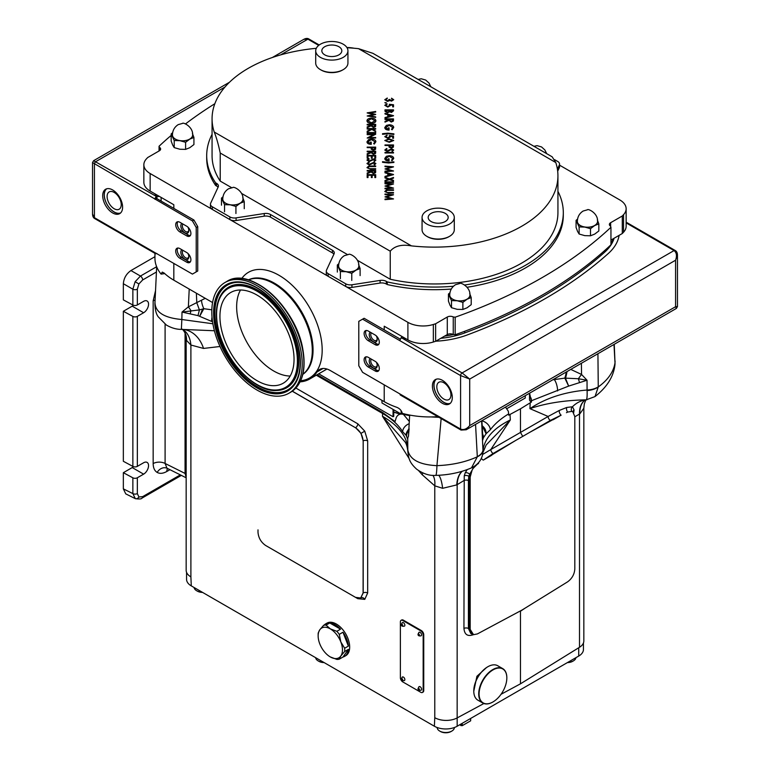 <?xml version="1.0" encoding="UTF-8"?>
<svg xmlns="http://www.w3.org/2000/svg" width="770" height="770" viewBox="0 0 770 770"><rect width="100%" height="100%" fill="white"/><g stroke="black" fill="none" stroke-linecap="round" stroke-linejoin="round"><path stroke-width="1.16" d="M393.74 411.998A100.456 58 0 0 0 400.824 414.087M400.342 414.144A99.378 57.375 180 0 1 393.74 412.162M441.143 418.582L436.936 465.648C452.134 465.07 465.59 462.115 477.313 456.793L477.304 456.658A16.112 9.134 -2.7 0 0 482.973 450.132L482.501 440.594L483.483 437.658L486.072 433.77L490.326 429.766C494.821 423.818 500.943 418.524 508.681 413.875L508.681 415.184L510.019 414.443L510.327 419.968L490.808 449.555L520.462 432.432L520.462 408.822L510.019 414.443M529.596 393.172L531.473 402.027L520.462 408.822M531.079 401.796A5.371 3.099 180 0 1 529.51 399.601L529.51 393.229M409.64 415.636L402.209 414.154C399.572 413.846 397.618 414.924 396.338 417.378L395.029 421.536L382.661 412.537L317.144 374.711M522.743 436.378L550.396 420.41A3.224 1.992 60 0 1 548.125 416.464L520.462 432.432L522.743 436.378L493.089 453.501A3.224 1.733 60 0 1 490.808 449.555L482.549 454.521M515.64 440.478L483.3 460.104A3.224 2.002 51.9 0 1 481.289 458.246M493.089 453.501L483.3 460.104L491.799 455.205M472.616 634.384L471.683 633.999L469.402 629.051L469.402 476.688L469.681 474.233L473.146 468.381L477.381 464.166A3.224 1.983 46.5 0 1 477.208 464.05M477.381 464.166L478.565 463.434M472.145 470.047L470.191 477.025A3.224 1.858 0 0 1 469.402 476.688L468.776 476.332L469.681 474.233A3.224 1.771 26.6 0 0 465.215 472.828L467.178 469.604M470.191 477.025L470.191 629.388L473.521 634.692L477.4 633.922L522.175 609.956L567.606 581.841C572.014 578.607 574.42 574.324 574.815 568.982L574.815 416.618L572.87 411.902L573.612 412.585M473.521 634.692L471.24 633.7M520.491 610.86L510.914 615.99M522.83 609.58L522.175 609.956M529.365 432.548L561.128 415.174A3.224 1.684 67.4 0 1 559.299 410.449L548.125 416.464L529.924 408.649C545.564 398.138 564.612 391.93 587.077 390.024L587.029 380.245L581.562 374.47L570.763 369.408M550.396 420.41L561.128 415.174L553.207 419.746M572.87 411.902L571.86 411.392L567.625 412.065A3.224 1.675 72.4 0 1 566.73 407.474L559.299 410.449M567.625 412.065L566.451 412.691M572.976 411.729A3.224 2.714 -178.2 0 1 574.093 409.967L572.457 406.753L566.73 407.474M482.973 450.132C484.859 437.976 493.974 427.918 510.327 419.968L486.168 444.983L482.867 452.693L482.973 450.132M508.681 413.875L508.287 411.17L505.457 407.109M490.326 429.766A8.595 6.227 -143.2 0 0 482.299 420.978L482.992 420.083M531.473 402.027L531.473 400.718L568.664 386.088L587.029 380.245L578.376 378.744L564.824 378.108L552.725 379.822M531.079 398.013L531.473 400.718M557.557 390.958A8.595 3.061 -103.1 0 0 554.207 379.466L553.794 379.206M186.561 572.341L186.561 579.309A16.112 9.307 0 0 0 191.278 585.883L190.893 576.884A16.112 9.307 180 0 1 186.167 570.31L186.167 337.606L186.561 340.465L190.893 345.027L203.53 348.435L220.008 346.5M191.278 585.883L434.376 726.235A16.112 9.307 0 0 0 457.168 726.235L578.722 656.059A16.112 9.307 0 0 0 583.439 649.485L583.439 642.969M323.689 662.325A8.595 4.966 180 0 1 318.145 660.881L318.145 660.881A8.595 4.966 180 0 1 315.652 657.686M324.151 662.595A7.517 4.341 180 0 1 318.905 661.324L318.145 660.881L318.905 661.324M575.902 657.686A8.595 4.966 180 0 1 573.4 660.881A8.595 4.966 180 0 1 567.865 662.325M572.996 661.103A7.517 4.341 180 0 1 572.639 661.324A7.517 4.341 180 0 1 567.403 662.595M202.135 592.149A8.595 4.966 180 0 1 196.6 590.706L196.6 590.706A8.595 4.966 180 0 1 194.098 587.51M202.597 592.419A7.517 4.341 180 0 1 197.361 591.148L196.6 590.706L197.361 591.148M454.367 727.525L454.367 727.554A8.595 4.966 180 0 1 451.855 731.057A8.595 4.966 180 0 1 439.699 731.057L439.699 731.057A8.595 4.966 180 0 1 437.177 727.554L437.177 727.525M451.451 731.279A7.517 4.341 180 0 1 451.095 731.5A7.517 4.341 180 0 1 440.459 731.5L439.699 731.057L440.459 731.5M574.815 416.791L579.858 413.846L583.833 408.235L583.833 640.938A16.112 9.307 180 0 1 579.502 647.281L520.462 683.827L501.039 694.29M483.878 703.53L457.159 717.919A16.112 9.307 180 0 1 434.771 717.688L434.376 726.235M409.207 423.683A8.595 6.516 148.3 0 0 402.652 431.691C398.292 424.722 391.622 418.659 382.613 413.49L316.297 375.202M403.432 414.395L409.322 421.479M212.019 317.125A8.595 2.474 101.2 0 0 211.625 321.408L212.53 321.591M481.837 420.747L482.203 425.82A10.742 8.172 -31 0 1 481.876 425.704M401.391 620.216A3.407 1.973 60 0 1 401.661 620.004A3.407 1.973 60 0 1 403.365 620.168L402.787 620.505A3.407 1.973 -120 0 0 401.083 620.341A3.407 1.973 -120 0 0 400.371 621.9L400.371 677.735A3.407 1.973 -120 0 0 402.787 681.912L420.757 692.278A3.407 1.973 -120 0 0 422.461 692.451A3.407 1.973 -120 0 0 423.163 690.892L423.163 635.058A3.407 1.973 -120 0 0 420.757 630.88L402.787 620.505M420.757 630.88L421.334 630.543L403.365 620.168M421.334 630.543A3.407 1.973 60 0 1 423.741 634.721L423.163 635.058M423.163 690.892L423.741 690.555L423.741 634.721M423.741 690.555A3.407 1.973 60 0 1 423.038 692.115A3.407 1.973 60 0 1 422.72 692.24M344.662 651.507L348.367 649.37A18.798 10.857 60 0 1 344.546 656.387L345.778 655.674A18.798 10.857 -120 0 0 348.666 640.611A18.798 10.857 -120 0 0 336.384 624.047A18.798 10.857 -120 0 0 326.981 623.113L325.748 623.825A18.798 10.857 60 0 1 327.308 623.18L323.612 625.317L319.771 629.812A17.19 9.923 -120 0 0 318.145 635.885A17.19 9.923 -120 0 0 319.771 643.845A17.19 9.923 -120 0 0 330.301 656.935A17.19 9.923 -120 0 0 340.831 656.001L344.662 651.507A18.798 10.857 -120 0 0 344.662 648.244L340.831 641.959A17.19 9.923 -120 0 0 330.301 628.869A17.19 9.923 -120 0 0 319.771 629.812L318.222 632.979A18.798 10.857 -120 0 0 318.145 634.567L318.145 635.885M422.913 472.982A32.234 9.163 -42.1 0 1 422.133 474.647L418.63 470.653M409.101 458.516L382.459 416.243C399.091 425.849 407.542 437.091 407.811 449.969C409.717 459.575 419.429 464.801 436.936 465.648A21.483 1.819 88.4 0 1 435.685 475.388C429.448 475.879 423.096 473.8 416.637 469.171C409.091 462.279 408.466 457.986 407.792 450.7L407.792 450.7A21.483 17.845 -179.7 0 1 407.811 449.969L407.725 439.227L406.185 435.425L402.652 431.691M326.056 625.096L329.762 622.959A18.798 10.857 60 0 1 335.142 624.759A18.798 10.857 60 0 1 340.533 629.177L336.827 631.313L330.301 628.869L326.056 625.096A18.798 10.857 -120 0 0 323.612 625.317M344.546 656.387A18.798 10.857 60 0 1 342.977 657.031L339.272 659.168L340.831 656.001A17.19 9.923 -120 0 0 340.831 641.959L339.272 634.365A18.798 10.857 -120 0 0 336.827 631.313M339.272 634.365L342.977 632.228A18.798 10.857 60 0 1 348.367 646.107L344.662 648.244M330.301 656.935L336.827 659.389A18.798 10.857 -120 0 0 339.272 659.168M360.745 597.963L363.18 592.938L363.18 440.854L363.103 592.977L360.687 597.992L355.509 597.356L265.592 545.449C261.011 542.244 258.479 537.864 257.998 532.291L257.998 529.856M367.665 440.902A3.224 1.858 180 0 0 363.18 440.854L360.995 433.346L355.596 427.706A3.224 1.858 120 0 0 357.79 423.808L364.768 431.171L367.665 440.902L367.665 592.977L364.768 599.368L357.79 598.675L267.7 546.662M363.103 592.977L363.18 592.938A3.224 1.858 180 0 1 367.665 592.977M486.544 667.542L476.928 676.272L473.781 691.229M520.462 683.827L520.462 611.216L522.474 609.898M473.8 634.528C467.823 636.838 464.541 634.817 463.944 628.435L464.243 475.879A3.224 2.166 10 0 1 468.776 476.332L468.42 480.615A3.224 1.858 0 0 0 463.944 480.567L456.764 484.908L442.644 488.305L434.771 485.832L422.133 474.647M477.304 456.658L475.552 424.376M483.483 437.658A8.595 7.902 -155 0 0 482.617 434.03L482.501 440.594L481.645 420.863M438.987 417.33L431.142 416.936M409.669 415.078L408.456 436.176A10.742 4.341 -166.6 0 0 408.543 436.099M382.661 412.537A8.595 4.966 120 0 0 382.613 413.49L382.459 416.243L404.616 441.441C406.069 442.904 407.128 445.984 407.792 450.7M482.983 450.691A16.112 8.768 -0.4 0 1 477.313 456.793L471.49 467.871C475.013 466.129 481.953 461.836 482.867 452.693M432.971 475.34A32.234 16.642 -55.2 0 1 434.771 485.832L434.771 717.688M438.727 475.263A32.234 7.652 -87.6 0 1 442.644 488.305M462.067 471.307A32.234 18.326 -113.9 0 0 456.764 484.908M462.279 471.24A32.234 18.634 -116.4 0 0 457.159 484.763L457.159 717.919M464.243 475.879L465.215 472.828M468.42 480.615L468.42 628.484L470.74 633.46M363.103 440.902C362.622 435.339 360.091 430.95 355.509 427.754L292.311 391.17M292.244 391.218L355.509 427.754M408.947 428.505L406.185 435.425C405.742 433.876 406.724 431.643 409.12 428.717L408.456 436.176A8.595 7.806 165.7 0 0 407.725 439.227M406.55 436.041A8.595 7.662 155.2 0 1 408.668 430.7A10.742 6.516 -163.5 0 0 408.832 430.603M482.261 433.77A10.742 3.966 -14.9 0 0 482.617 434.03L482.203 425.82C484.908 427.851 486.197 430.507 486.072 433.77L482.434 426.253A10.742 7.998 -23 0 1 481.895 426.041M613.988 344.45L614.999 362.853C613.584 371.852 608.011 379.899 598.261 386.964L597.924 353.719M598.261 386.829A16.112 8.778 179.2 0 1 587.077 390.024L587.096 390.583C587.289 396.194 587 399.274 586.22 399.832C564.583 400.275 545.815 403.211 529.924 408.649L530.203 402.797M614.248 344.306L614.999 362.853A21.483 17.142 8.1 0 1 614.874 365.423L614.874 365.423C613.344 377.04 606.721 387.425 595.008 396.569M587.096 390.583A16.112 9.211 177.2 0 0 598.261 386.964L595.008 396.579L586.22 399.832A32.234 25.641 -90.1 0 0 572.457 406.753A3.224 2.772 101.2 0 0 571.86 411.392M584.902 400.227A32.234 18.75 -126.2 0 0 579.858 413.846M584.863 400.236A32.234 18.538 -123.6 0 0 579.502 414.125L579.502 647.281M573.66 412.71L574.093 409.967M567.018 371.573A10.742 1.838 102.3 0 1 565.507 378.282L568.664 386.088L564.824 378.108A10.742 2.839 102.3 0 0 566.258 372.006M579.444 382.257L578.376 378.744A10.742 1.136 124.5 0 1 581.562 374.47L581.389 363.267M205.244 298.327L188.371 306.845L182.018 312.071L181.845 319.512C164.434 317.962 155.492 312.418 155.001 302.87M212.886 323.775L181.845 319.512L181.364 329.387C176.417 329.416 171.421 327.972 166.378 325.056L158.264 316.855C156.175 314.102 155.059 309.733 154.914 303.736L156.676 266.815M211.827 309.81L203.838 308.703L199.42 309.906L182.018 312.071L197.986 315.623L211.625 321.408M214.406 330.753L181.556 329.387M182.452 329.406A32.234 24.669 -87.3 0 1 203.53 348.435M182.577 329.425A32.234 20.386 -65.3 0 1 190.893 345.027L190.893 576.884M186.167 337.606L185.647 334.228A32.234 23.61 -18.6 0 1 186.561 340.465M190.219 313.65L190.941 310.589A10.742 1.194 58.1 0 0 188.371 306.845L189.218 289.068M197.986 315.623L199.42 309.906L196.802 302.783L196.36 293.197M202.472 309.415L199.719 316.22L203.838 308.703A10.742 4.37 68.9 0 1 201.519 300.358M186.167 477.323L185.06 473.425L185.06 332.813M186.167 473.82A3.224 1.858 180 0 1 185.06 473.425L165.098 463.463L166.994 468.218M165.098 324.208L165.098 463.463A8.595 4.966 0 0 0 153.163 463.579L153.163 300.878L155.53 290.637M137.339 477.766L137.339 493.57A3.224 1.858 180 0 1 132.863 493.609L132.863 477.814A3.224 1.858 0 0 0 137.339 477.766L143.615 474.147A6.988 4.033 120 0 0 148.177 467.996A6.988 4.033 120 0 0 147.099 462.404A6.988 4.033 120 0 0 143.615 462.751L137.339 466.37A3.224 1.858 180 0 1 132.863 466.408L132.863 316.412A3.224 1.858 0 0 0 137.339 316.364L143.615 312.745A6.988 4.033 120 0 0 148.177 306.585A6.988 4.033 120 0 0 147.099 300.993A6.988 4.033 120 0 0 143.615 301.339L137.339 304.958A3.224 1.858 180 0 1 132.863 305.007L132.863 289.202L135.116 281.743L140.458 276.055L156.637 266.718M181.345 475.388L141.988 498.113C141.574 499.027 139.351 499.21 135.308 498.652L132.863 493.609L123.344 488.863L123.344 472.693L132.219 467.573A6.988 4.033 120 0 0 133.46 466.668M141.988 498.113A3.224 1.858 -120 0 0 142.652 496.64L180.334 474.878M137.339 289.164A3.224 1.858 180 0 1 132.863 289.202L123.344 283.716C123.826 278.143 126.357 273.764 130.939 270.559L140.458 276.055A3.224 1.858 -120 0 1 142.652 279.953L138.898 283.928L137.339 289.164L137.339 304.958M132.863 316.412L123.344 311.282L123.344 461.288L132.863 466.408M132.863 477.814L123.344 472.693M154.943 256.699L130.939 270.559M123.344 283.716L123.344 299.877L132.863 305.007M135.308 498.652L125.76 493.878L123.344 488.863M155.088 300.04A8.595 4.966 0 0 0 153.163 300.878M167.591 468.516A8.595 4.966 -120 0 0 166.83 471.471C163.076 473.569 159.862 473.887 157.167 472.424A8.595 7.017 120 0 1 167.234 468.333M123.344 311.282L132.219 306.162A6.988 4.033 120 0 0 133.46 305.257M473.781 690.979A19.606 11.319 -60 0 1 473.781 690.873A19.606 11.319 -60 0 1 487.651 666.859L487.834 666.743A19.876 11.473 120 0 0 473.781 691.094A19.876 11.473 120 0 0 477.9 700.19L482.838 703.039A19.876 11.473 -60 0 1 479.787 687.11A19.876 11.473 -60 0 1 492.771 669.602A19.876 11.473 -60 0 1 502.714 668.61A19.876 11.473 -60 0 1 506.833 677.716A19.876 11.473 -60 0 1 506.833 677.821M492.771 702.057L492.964 701.942A19.606 11.319 120 0 0 506.833 677.937A19.606 11.319 120 0 0 492.964 669.929A19.606 11.319 120 0 0 479.104 693.943A19.606 11.319 120 0 0 492.964 701.942L492.771 702.057A19.876 11.473 -60 0 1 482.838 703.039M502.714 668.61L497.776 665.761A19.876 11.473 120 0 0 487.834 666.743L487.651 666.859M324.401 624.855A18.798 10.857 60 0 1 325.748 623.825M348.367 649.37L342.977 657.031M329.762 622.959L340.533 629.177M342.977 632.228L348.367 646.107M421.575 634.865A2.05 1.184 60 0 1 421.151 635.799C418.89 636.212 417.86 635.635 418.052 634.066L419.101 632.257A2.05 1.184 60 0 1 420.68 632.805A2.05 1.184 60 0 1 421.575 634.865M418.678 633.19A2.05 1.184 60 0 1 419.101 632.257M421.575 689.246A2.05 1.184 60 0 1 421.151 690.19C418.89 690.603 417.86 690.026 418.052 688.457L419.101 686.638A2.05 1.184 60 0 1 420.68 687.187A2.05 1.184 60 0 1 421.575 689.246M418.678 687.581A2.05 1.184 60 0 1 419.101 686.638M404.856 625.211A2.05 1.184 60 0 1 404.433 626.145C402.181 626.568 401.141 625.991 401.334 624.422L402.392 622.603A2.05 1.184 60 0 1 403.971 623.151A2.05 1.184 60 0 1 404.856 625.211M401.969 623.536A2.05 1.184 60 0 1 402.392 622.603M404.856 679.602A2.05 1.184 60 0 1 404.433 680.536C402.181 680.959 401.141 680.382 401.334 678.803L402.392 676.994A2.05 1.184 60 0 1 403.971 677.542A2.05 1.184 60 0 1 404.856 679.602M401.969 677.927A2.05 1.184 60 0 1 402.392 676.994M419.4 635.163A0.886 0.51 60 0 1 418.149 634.442A0.886 0.51 60 0 1 419.4 635.163M419.4 689.554A0.886 0.51 60 0 1 418.149 688.832A0.886 0.51 60 0 1 419.4 689.554M402.691 625.519A0.886 0.51 60 0 1 401.44 624.797A0.886 0.51 60 0 1 402.691 625.519M402.691 679.9A0.886 0.51 60 0 1 401.44 679.178A0.886 0.51 60 0 1 402.691 679.9M462.212 723.328L462.212 725.687L459.565 724.859M462.212 725.687L470.653 720.816L470.653 718.458M460.999 725.687L460.999 724.021M381.93 400.333L382.007 403.008L401.141 414.058L402.335 413.375A64.459 37.22 0 0 0 437.812 416.657M401.141 410.68L401.141 414.058M154.943 253.349L154.943 258.258A64.459 37.22 0 0 0 161.094 274.11L162.258 272.099L164.183 273.071A64.459 37.22 180 0 0 173.827 280.184L173.827 263.359M164.742 273.591L161.094 274.11M323.025 368.483L316.999 371.958A21.483 12.407 60 0 1 319.579 369.475A21.483 12.407 60 0 1 330.32 370.543L384.22 401.661A64.459 37.22 180 0 0 396.55 407.224C399.592 408.389 401.517 410.449 402.335 413.394M444.579 336.124A64.459 37.22 0 0 0 453.453 334.517L453.251 334.498A4.293 2.483 0 0 0 447.293 334.565L435.628 341.293A472.713 272.917 180 0 1 433.337 342.015A21.483 12.407 180 0 1 407.898 339.888L384.22 326.22L384.22 329.887M610.947 243.243A64.459 37.22 0 0 0 613.334 238.7L622.295 233.522A472.713 272.917 180 0 0 623.546 232.203L623.546 214.657A21.483 12.407 0 0 0 626.145 208.747A21.483 12.407 0 0 0 619.85 199.969L559.549 165.165M610.947 240.076L613.334 238.7M212.568 302.552L173.827 280.184M316.999 371.958A61.234 35.353 60 0 1 309.646 379.042A61.234 35.353 60 0 1 300.136 381.853M370.255 332.188A5.64 3.253 -120 0 0 369.581 336.75A5.64 3.253 -120 0 0 373.229 341.582A5.64 3.253 -120 0 0 377.213 339.272A5.64 3.253 -120 0 0 376.357 335.922M370.255 358.502A5.64 3.253 -120 0 0 369.581 363.065A5.64 3.253 -120 0 0 373.229 367.896A5.64 3.253 -120 0 0 377.213 365.596A5.64 3.253 -120 0 0 376.357 362.237M181.855 223.416A5.64 3.253 -120 0 0 181.181 227.978A5.64 3.253 -120 0 0 184.819 232.81A5.64 3.253 -120 0 0 188.814 230.499A5.64 3.253 -120 0 0 187.947 227.15M181.855 249.73A5.64 3.253 -120 0 0 181.181 254.292A5.64 3.253 -120 0 0 184.819 259.124A5.64 3.253 -120 0 0 188.814 256.824A5.64 3.253 -120 0 0 187.947 253.465M171.161 135.433A472.713 272.917 0 0 0 159.053 146.242L159.486 147.349A4.293 2.483 180 0 1 160.632 149.034A4.293 2.483 180 0 1 159.371 150.785L147.705 157.523A472.713 272.917 0 0 0 146.454 158.851A21.483 12.407 0 0 0 143.855 164.761A21.483 12.407 0 0 0 150.15 173.529L407.898 322.341A21.483 12.407 0 0 0 433.337 324.478A472.713 272.917 0 0 0 435.628 323.756L447.293 317.019A4.293 2.483 180 0 1 453.251 316.951L455.166 317.202A472.713 272.917 0 0 0 610.947 227.266L610.514 226.159A4.293 2.483 180 0 1 609.368 224.474A4.293 2.483 180 0 1 610.629 222.713L610.629 226.447M173.827 208.42L173.827 204.743L150.15 191.076A21.483 12.407 180 0 1 143.855 182.307L143.855 164.761M371.371 332.833A4.562 2.637 -120 0 0 371.111 336.567A4.562 2.637 -120 0 0 373.989 340.263A4.562 2.637 -120 0 0 376.27 340.484A4.562 2.637 -120 0 0 377.194 338.8M371.371 359.147A4.562 2.637 -120 0 0 371.111 362.882A4.562 2.637 -120 0 0 373.989 366.578A4.562 2.637 -120 0 0 376.27 366.809A4.562 2.637 -120 0 0 377.194 365.115M182.971 224.06A4.562 2.637 -120 0 0 182.702 227.795A4.562 2.637 -120 0 0 185.58 231.491A4.562 2.637 -120 0 0 187.87 231.712A4.562 2.637 -120 0 0 188.794 230.028M182.971 250.375A4.562 2.637 -120 0 0 182.702 254.11A4.562 2.637 -120 0 0 185.58 257.806A4.562 2.637 -120 0 0 187.87 258.037A4.562 2.637 -120 0 0 188.794 256.343M248.431 279.933A54.574 31.512 60 0 1 273.706 283.639A54.574 31.512 60 0 1 308.808 329.964A54.574 31.512 60 0 1 302.87 374.23A54.574 31.512 60 0 0 311.272 339.705A54.574 31.512 60 0 0 248.431 279.933M626.145 208.747L626.145 226.284A21.483 12.407 180 0 1 623.546 232.203M610.947 227.266L610.947 244.802A472.713 272.917 180 0 1 542.253 295.083A472.713 272.917 180 0 1 455.166 334.748L453.453 334.517M214.859 103.7A472.713 272.917 0 0 0 185.455 123.951M623.546 214.657A472.713 272.917 0 0 1 622.295 215.985L610.629 222.713M354.056 48.231A21.483 12.407 0 0 0 346.914 47.528M159.053 150.968L159.053 146.242M435.628 341.293L435.628 323.756M622.295 215.985L622.295 233.522M455.166 317.202L455.166 334.748M453.251 334.498L453.251 316.951M159.486 147.349L159.486 150.718M318.684 373.825L393.056 416.753L393.056 409.39M393.056 416.753L393.74 416.358L393.74 409.784M525.275 395.664L525.275 398.003L507.045 408.533M358.579 264.476L360.11 268.509L355.942 270.174L351.775 273.321L346.086 271.695L340.388 271.56L337.337 264.986L337.337 272.079M337.337 264.986L338.839 263.696M340.388 271.56L340.388 278.653M351.775 273.321L351.775 280.415M360.11 268.509L360.11 275.602M358.791 265.034A10.203 5.891 0 0 1 355.942 270.174A10.203 5.891 180 0 1 346.086 271.695A10.203 5.891 180 0 1 338.867 267.527A10.203 5.891 180 0 1 338.656 265.034M338.617 266.006A10.106 5.833 0 0 0 344.854 271.396A10.106 5.833 0 0 0 355.865 270.126A10.106 5.833 0 0 0 358.83 266.006C359.369 257.767 349.272 253.07 348.704 254.427L344.392 255.659C340.667 258.046 338.752 261.502 338.617 266.006M242.733 197.592L244.254 201.624L240.086 203.29L235.928 206.437L230.23 204.81L224.542 204.676L221.49 198.102L221.49 205.186M221.49 198.102L222.982 196.812M224.542 204.676L224.542 211.76M235.928 206.437L235.928 213.521M244.254 201.624L244.254 208.709M242.935 198.14A10.203 5.891 0 0 1 240.086 203.29A10.203 5.891 180 0 1 230.23 204.81A10.203 5.891 180 0 1 223.011 200.643A10.203 5.891 180 0 1 222.809 198.14M222.771 199.122A10.106 5.833 0 0 0 229.008 204.512A10.106 5.833 0 0 0 240.019 203.242A10.106 5.833 0 0 0 242.974 199.122C243.522 190.883 233.416 186.186 232.848 187.543L228.546 188.775C224.821 191.162 222.896 194.608 222.771 199.122M185.599 142.286L179.901 140.669L174.213 140.525L171.161 133.961L171.161 141.045L172.682 145.078L174.213 147.619L179.901 149.245L185.599 149.38L189.757 147.715L193.924 144.567L193.924 137.474L189.757 139.139L185.599 142.286L185.599 149.38M171.161 133.961L172.653 132.671M174.213 140.525L174.213 147.619M192.404 133.451L193.924 137.474M192.606 133.999A10.203 5.891 0 0 1 189.757 139.139A10.203 5.891 180 0 1 179.901 140.669A10.203 5.891 180 0 1 172.682 136.502A10.203 5.891 180 0 1 172.48 133.999M172.441 134.971A10.106 5.833 0 0 0 178.678 140.361A10.106 5.833 0 0 0 189.69 139.101A10.106 5.833 0 0 0 192.644 134.971C193.193 126.742 183.087 122.035 182.519 123.402L178.216 124.624C174.492 127.021 172.567 130.467 172.441 134.971M590.503 228.69L584.815 227.073L579.127 226.929L576.076 220.364L576.076 227.448L577.596 231.481L579.127 234.022L584.815 235.649L590.503 235.784L594.671 234.119L598.839 230.971L598.839 223.887L594.671 225.543L590.503 228.69L590.503 235.784M576.076 220.364L577.567 219.075M579.127 226.929L579.127 234.022M597.318 219.854L598.839 223.887M597.52 220.403A10.203 5.891 0 0 1 594.671 225.543A10.203 5.891 180 0 1 584.815 227.073A10.203 5.891 180 0 1 577.596 222.905A10.203 5.891 180 0 1 577.394 220.403M577.356 221.375A10.106 5.833 0 0 0 583.593 226.765A10.106 5.833 0 0 0 594.604 225.504A10.106 5.833 0 0 0 597.559 221.375C598.107 213.146 588.001 208.439 587.433 209.806L583.121 211.038C579.406 213.425 577.481 216.87 577.356 221.375M462.876 302.379L457.188 300.752L451.499 300.618L448.448 294.044L448.448 301.137L449.969 305.161L451.499 307.702L457.188 309.328L462.876 309.463L467.043 307.808L471.211 304.66L471.211 297.567L467.043 299.232L462.876 302.379L462.876 309.463M448.448 294.044L449.94 292.754M451.499 300.618L451.499 307.702M469.69 293.534L471.211 297.567M469.892 294.092A10.203 5.891 0 0 1 467.043 299.232A10.203 5.891 180 0 1 457.188 300.752A10.203 5.891 180 0 1 449.969 296.585A10.203 5.891 180 0 1 449.767 294.092M449.728 295.064A10.106 5.833 0 0 0 455.965 300.454A10.106 5.833 0 0 0 466.976 299.183A10.106 5.833 0 0 0 469.931 295.064C470.48 286.825 460.373 282.128 459.806 283.485L455.494 284.717C451.778 287.104 449.853 290.56 449.728 295.064M378.734 370.649A5.91 3.407 60 0 1 376.646 370.091L369.802 366.145A5.91 3.407 60 0 1 365.625 358.907A5.91 3.407 60 0 1 366.193 356.808M364.104 359.783A5.91 3.407 60 0 1 365.336 357.078A5.91 3.407 60 0 1 368.291 357.367L375.125 361.313A5.91 3.407 60 0 1 378.984 366.52A5.91 3.407 60 0 1 378.08 371.256A5.91 3.407 60 0 1 375.125 370.967L368.291 367.021A5.91 3.407 60 0 1 364.104 359.783M378.734 344.334A5.91 3.407 60 0 1 376.646 343.776L369.802 339.82A5.91 3.407 60 0 1 365.625 332.592A5.91 3.407 60 0 1 366.193 330.494M364.104 333.468A5.91 3.407 60 0 1 365.336 330.763A5.91 3.407 60 0 1 368.291 331.052L375.125 334.998A5.91 3.407 60 0 1 378.984 340.205A5.91 3.407 60 0 1 378.08 344.941A5.91 3.407 60 0 1 375.125 344.652L368.291 340.706A5.91 3.407 60 0 1 364.104 333.468M442.355 380.303A14.072 8.123 -120 0 0 435.32 379.61A14.072 8.123 -120 0 0 433.164 390.891A14.072 8.123 -120 0 0 442.355 403.288A14.072 8.123 -120 0 0 449.391 403.99A14.072 8.123 -120 0 0 451.547 392.71A14.072 8.123 -120 0 0 442.355 380.303M436.118 379.244A14.072 8.123 -120 0 0 434.896 390.708A14.072 8.123 -120 0 0 443.876 402.412A14.072 8.123 -120 0 0 450.113 403.48M399.996 340.754L362.593 319.155L358.791 321.35L358.791 365.76L362.593 372.333L460.585 429.083C463.627 430.276 466.668 429.111 469.71 425.569L466.225 429.766L461.038 430.064A2.146 1.242 -60 0 1 460.585 429.083L460.585 375.567L399.996 340.754M400.371 339.214L364.104 318.28L362.593 319.155M467.015 335.037A68.761 39.694 180 0 1 435.791 341.206A68.761 39.694 0 0 0 467.015 335.037A471.644 272.301 0 0 0 608.416 253.397A471.644 272.301 180 0 1 467.015 335.037M401.786 336.355L401.141 337.741A68.761 39.694 0 0 0 406.291 338.964A68.761 39.694 180 0 1 401.661 337.876L462.106 372.94L469.71 379.081L460.585 375.567A2.146 1.242 120 0 1 462.106 372.94L674.058 250.568L626.145 222.905M619.09 235.379A68.761 39.694 180 0 1 608.416 253.397A68.761 39.694 0 0 0 619.09 235.379M466.225 429.766L676.397 308.423L675.579 306.71L677.465 306.556L677.465 255.101L675.579 260.221C677.119 255.823 676.618 252.599 674.058 250.568A2.146 1.242 -60 0 1 675.136 250.462L626.145 222.174M399.996 340.59A2.146 1.242 -60 0 1 401.517 337.953M461.038 430.064L400.448 395.087A2.146 1.242 -60 0 1 399.996 394.096M614.113 238.248A64.459 37.22 180 0 1 604.806 252.06A467.342 269.818 180 0 1 464.685 332.948A64.459 37.22 180 0 1 440.767 338.328M401.141 337.741L401.141 338.232M437.35 390.265A9.991 5.765 60 0 1 438.881 382.267A9.991 5.765 60 0 1 450.402 391.574A9.991 5.765 60 0 1 448.872 399.572A9.991 5.765 60 0 1 437.35 390.265M190.902 259.779A5.91 3.407 -120 0 0 186.725 252.541L179.882 248.594A5.91 3.407 -120 0 0 176.927 248.306A5.91 3.407 -120 0 0 176.022 253.041A5.91 3.407 -120 0 0 179.882 258.248L186.725 262.195A5.91 3.407 -120 0 0 189.68 262.483A5.91 3.407 -120 0 0 190.902 259.779M190.902 233.464A5.91 3.407 -120 0 0 186.725 226.226L179.882 222.28A5.91 3.407 -120 0 0 176.927 221.991A5.91 3.407 -120 0 0 176.022 226.717A5.91 3.407 -120 0 0 179.882 231.924L186.725 235.88A5.91 3.407 -120 0 0 189.68 236.169A5.91 3.407 -120 0 0 190.902 233.464M120.409 213.126A14.072 8.123 60 0 1 114.172 212.058A14.072 8.123 60 0 1 105.201 200.354A14.072 8.123 60 0 1 106.414 188.891M112.651 189.959A14.072 8.123 60 0 1 121.843 202.356A14.072 8.123 60 0 1 119.687 213.637A14.072 8.123 60 0 1 112.651 212.934A14.072 8.123 60 0 1 103.459 200.537A14.072 8.123 60 0 1 105.615 189.256A14.072 8.123 60 0 1 112.651 189.959M192.423 220.903L193.944 220.028L197.736 226.611L196.215 227.487L192.423 220.903L92.535 162.557L92.535 214.012L94.421 217.679L155.011 252.656A2.146 1.242 120 0 0 155.453 253.638A2.146 1.242 120 0 0 156.531 253.532L156.676 253.455A68.761 39.694 0 0 0 156.907 253.754L157.128 253.715M193.944 220.028L156.531 198.429L155.011 199.305M197.736 226.611L197.736 271.021L196.215 271.897L196.215 227.487M155.011 252.656L192.423 274.091L196.215 271.897M190.334 261.877A5.91 3.407 60 0 1 188.246 261.319L181.402 257.373A5.91 3.407 60 0 1 177.783 252.858A5.91 3.407 60 0 1 177.793 248.036M190.334 235.562A5.91 3.407 60 0 1 188.246 234.994L181.402 231.048A5.91 3.407 60 0 1 177.783 226.544A5.91 3.407 60 0 1 177.793 221.722M156.531 198.429L156.676 196.437A68.761 39.694 180 0 1 154.789 193.761A68.761 39.694 0 0 0 156.907 196.735L156.907 198.65M229.489 82.246L93.603 160.699L156.531 196.514A2.146 1.242 120 0 0 155.011 199.141M280.665 54.882L307.894 39.164L303.775 39.357L272.368 57.5M159.303 196.36L156.907 196.735M161.123 201.085L161.123 197.409M107.338 194.541A9.991 5.765 60 0 1 109.176 191.913A9.991 5.765 60 0 1 117.695 195.532A9.991 5.765 60 0 1 121.005 206.601A9.991 5.765 60 0 1 119.167 209.219A9.991 5.765 60 0 1 110.649 205.609A9.991 5.765 60 0 1 107.338 194.541M445.243 213.377A9.991 5.765 0 0 0 434.357 212.125A9.991 5.765 0 0 0 428.187 217.458A9.991 5.765 0 0 0 431.113 221.529A9.991 5.765 0 0 0 441.999 222.78A9.991 5.765 0 0 0 448.169 217.458A9.991 5.765 0 0 0 445.243 213.377M332.765 56.528A9.991 5.765 0 0 0 341.813 50.782A9.991 5.765 0 0 0 330.879 45.045A9.991 5.765 0 0 0 321.831 50.782A9.991 5.765 0 0 0 332.765 56.528M449.18 236.534A15.044 8.682 180 0 1 448.814 236.756A15.044 8.682 180 0 1 427.543 236.756L426.782 236.313A16.112 9.307 0 0 0 449.574 236.313A16.112 9.307 0 0 0 454.29 229.739L454.29 217.458A16.112 9.307 180 0 1 444.348 226.053A16.112 9.307 180 0 1 426.782 224.031A16.112 9.307 180 0 1 422.066 217.458A16.112 9.307 180 0 1 432.008 208.853A16.112 9.307 180 0 1 449.574 210.874A16.112 9.307 180 0 1 454.29 217.458M342.823 69.868A15.044 8.682 180 0 1 342.458 70.08A15.044 8.682 180 0 1 333.237 72.592A15.044 8.682 180 0 1 321.186 70.08A15.044 8.682 180 0 1 320.82 69.868M315.71 50.782L315.71 63.063A16.112 9.307 0 0 0 320.426 69.647A16.112 9.307 0 0 0 333.343 72.332A16.112 9.307 0 0 0 343.218 69.647A16.112 9.307 0 0 0 347.934 63.063L347.934 50.782A16.112 9.307 180 0 1 333.343 60.05A16.112 9.307 180 0 1 315.71 50.782A16.112 9.307 180 0 1 330.301 41.522A16.112 9.307 180 0 1 347.934 50.782M371.352 175.242L368.012 175.242M427.543 236.756L426.782 236.313A16.112 9.307 0 0 1 422.066 229.739L422.066 217.458M375.683 177.572L374.846 177.572L374.846 175.156L372.189 175.156L372.189 177.552L371.352 177.552L371.352 175.156L368.012 175.156L368.012 177.552L367.175 177.552L367.175 174.665L375.683 174.665L375.683 177.572M374.846 175.242L372.189 175.242M390.891 184.242L385 183.78L385 183.222L393.508 183.915L386.684 186.042M393.508 183.992L386.53 185.994L393.508 188.14L385 188.843L385 188.265L391.083 187.793L385 186.051L390.842 187.813M393.508 190.248L387.233 190.267L385.597 191.403L387.041 192.471L393.508 192.519L393.508 193.097L388.369 193.097L384.788 191.518L386.579 189.844L393.508 189.757L393.508 190.334L387.233 190.354L385.597 191.489M375.683 171.556L375.567 172.663L373.421 173.654L371.13 171.951L367.175 173.722L367.175 173.029L371.13 171.267L367.175 171.065L367.175 170.488L375.683 170.488L375.567 172.576L373.421 173.558L371.13 171.864L367.175 173.635M375.683 147.205L375.558 149.313L373.421 150.266L371.275 149.293L371.13 147.609L367.175 147.609L367.175 147.118L375.683 147.118L375.558 149.226L373.421 150.179L371.275 149.207L371.13 147.956M371.13 147.696L367.175 147.609M375.895 120.698L375.895 120.794C375.683 122.391 374.191 123.258 371.429 123.412C368.705 123.267 367.213 122.411 366.963 120.832L366.963 120.746C367.194 119.167 368.666 118.301 371.39 118.147C374.124 118.282 375.625 119.129 375.895 120.698C375.683 122.305 374.191 123.171 371.429 123.316C368.705 123.181 367.213 122.314 366.963 120.746M393.508 182.423L385 182.423L385 181.845L393.508 181.845L393.508 182.423M393.508 178.034L390.188 179.208L393.508 180.392L393.508 180.96L389.379 179.497L385 181.056L385 180.478L388.571 179.208L385 177.928L385 177.35L389.379 178.919L393.508 177.456L393.508 178.12L390.313 179.246M393.508 180.96L389.379 179.583L385 181.056M388.446 179.246L385 177.928M393.508 174.636L385 177.013L385 176.397L387.801 175.627L387.801 173.597L385 172.827L385 172.191L393.508 174.511L385 176.927M387.06 135.597L385.578 136.617L387.801 137.801L389.745 136.646L389.283 135.597L393.508 136.049L393.508 138.263L392.7 138.263L392.7 136.425L390.38 136.184L390.544 136.848L387.772 138.388L384.788 136.675L387.06 135.087L385.578 136.704M392.7 136.511L390.419 136.271M389.745 136.733L389.283 135.597M393.884 134.471L387.974 133.749L382.536 134.307L382.536 133.701L387.859 133.162L393.884 133.836L393.884 134.471M389.274 125.289L385.597 127.551L388.253 129.456L388.253 127.887L389.071 127.887L389.071 130.005C386.367 129.918 384.942 129.1 384.788 127.541L386.396 125.385L389.254 124.769C392.046 124.942 393.537 125.837 393.72 127.464L392.074 129.803L391.458 129.331L392.873 127.483L389.274 125.289L385.597 127.637M392.873 127.57L389.274 125.375M388.253 129.456L388.253 127.974M389.071 130.005L389.071 130.091C386.367 130.005 384.942 129.187 384.788 127.627L384.788 127.541M393.508 119.966L393.393 121.073L391.247 122.055L388.956 120.361L385 122.122L385 121.429L388.956 119.668L385 119.475L385 118.898L393.508 118.898L393.393 120.986L391.247 121.968L388.956 120.274L385 122.035M316.287 48.318A123.547 71.331 0 0 0 212.068 118.773A123.547 71.331 0 0 0 214.214 132.007L411.44 245.88A123.547 71.331 0 0 0 557.932 175.791A123.547 71.331 0 0 0 555.786 162.547L358.56 48.674A123.547 71.331 0 0 0 347.049 47.74M392.892 99.715L391.535 98.194L393.72 99.715L391.526 101.13L389.784 100.504L387.541 101.399L384.788 99.725L387.281 98.031L385.616 99.734M386.271 102.728L384.836 102.641L386.271 102.728M389.639 111.766L387.435 112.882L385 111.284L385 109.85L393.508 109.85L393.508 110.822L391.43 112.391L389.639 111.766L387.435 112.795L385 111.198M387.06 104.297L385.578 105.317L387.801 106.501L389.745 105.346L389.283 104.297L393.508 104.749L393.508 106.876L392.7 106.876L392.7 105.124L390.38 104.884L390.544 105.461L387.772 107.001L384.788 105.288L387.06 103.786L385.578 105.403M389.745 105.432L389.283 104.297M393.508 106.876L392.7 106.876M392.7 105.211L390.419 104.97M390.544 105.461L387.772 107.088L384.788 105.288M393.508 115.789L385 118.166L385 117.55L387.801 116.78L387.801 114.749L385 113.979L385 113.344L393.508 115.664L385 118.08M393.72 140.496L389.254 142.286L384.788 140.496L389.254 138.85L393.72 140.496L389.254 142.2L384.788 140.496M389.274 156.204L385.597 158.466L388.253 160.372L388.253 158.803L389.071 158.803L389.071 160.92C386.367 160.834 384.942 160.016 384.788 158.456L386.396 156.3L389.254 155.684C392.046 155.858 393.537 156.753 393.72 158.379L392.074 160.718L391.458 160.256L392.873 158.399L389.274 156.204L385.597 158.553M392.873 158.485L389.274 156.291M388.253 160.372L388.253 158.899M389.071 160.92L389.071 161.017C386.367 160.93 384.942 160.102 384.788 158.543L384.788 158.456M393.884 162.46L388.552 162.999L382.536 162.316L382.536 161.69L388.446 162.412L393.884 161.854L393.884 162.46M390.891 167.129L385 166.667L385 166.108L393.508 166.801L386.684 168.928M393.508 166.878L386.53 168.88L393.508 171.027L385 171.729L385 171.152L391.083 170.68L385 168.938L390.842 170.699M390.891 195.051L385 194.598L385 194.03L393.508 194.733L386.684 196.851M393.508 194.81L386.53 196.812L393.508 198.949L385 199.661L385 199.084L391.083 198.602L385 196.87L390.842 198.622M375.683 111.977L369.552 112.969L375.683 114.384L369.552 115.875L375.683 116.886L375.683 117.386L367.175 115.981L373.614 114.432L367.175 112.853L375.683 111.467L375.683 112.064L369.773 113.026M375.683 114.48L369.773 115.914M375.683 117.386L367.175 115.981M373.421 114.48L367.175 112.949M375.683 125.433L375.567 126.54L373.421 127.531L371.13 125.828L367.175 127.599L367.175 126.906L371.13 125.144L367.175 124.942L367.175 124.365L375.683 124.365L375.567 126.453L373.421 127.435L371.13 125.741L367.175 127.512M375.683 129.042L372.488 129.042L375.683 131.006L375.683 131.66L371.862 129.302L367.175 131.853L367.175 131.198L371.14 129.042L367.175 129.042L367.175 128.542L375.683 128.542L375.683 129.129L372.632 129.129M375.683 131.66L371.862 129.389L367.175 131.853M370.986 129.129L367.175 129.042M375.683 133.123L367.175 133.123L367.175 132.546L375.683 132.546L375.683 133.123M371.448 139.534L367.771 141.805L370.428 143.701L370.428 142.142L371.256 142.142L371.256 144.346C368.551 144.26 367.117 143.432 366.963 141.873L368.57 139.63L371.429 139.024C374.23 139.187 375.712 140.092 375.895 141.719L374.258 144.057L373.633 143.586L375.057 141.728L371.448 139.534L368.599 140.438L367.771 141.892M375.683 134.249L369.167 137.512L375.683 137.512L375.683 138.003L367.175 138.003L373.604 134.654L367.175 134.654L367.175 134.144L375.683 134.144L369.35 137.512M375.683 138.003L367.175 138.003M393.508 145.039L393.374 147.147L391.237 148.109L389.1 147.128L388.956 145.443L385 145.443L385 144.952L393.508 144.952L393.374 147.06L391.237 148.013L389.1 147.041L388.956 145.79M390.303 152.97L385 152.97L385 152.393L393.508 152.393L393.508 152.97L390.303 152.97M387.021 148.937L385.616 149.958L387.06 150.862L391.728 148.831L393.72 150.025L392.325 151.305L391.805 150.91L392.844 150.015L391.757 149.332L387.637 151.43L384.788 150.092L386.588 148.514L387.021 149.024L385.616 150.044M370.428 143.701L370.428 142.229M375.683 152.277L375.567 153.394L373.421 154.375L371.13 152.681L367.175 154.443L367.175 153.75L371.13 151.988L367.175 151.796L367.175 151.218L375.683 151.218L375.567 153.307L373.421 154.289L371.13 152.595L367.175 154.356M375.683 158.293L374.846 158.293L374.846 155.877L372.189 155.877L372.189 158.274L371.352 158.274L371.352 155.877L368.012 155.877L368.012 158.274L367.175 158.274L367.175 155.396L375.683 155.396L375.683 158.293M374.846 155.973L372.189 155.973M371.352 155.973L368.012 155.973M375.019 160.15L373.931 159.477L369.253 161.536L366.963 160.141L368.763 158.572L369.196 159.072L367.791 160.093M369.196 158.986L367.791 160.006L369.234 160.911L373.902 158.88L375.895 160.073L374.499 161.45L373.979 160.959L375.019 160.064L373.931 159.477M375.019 163.587L373.931 162.913L369.253 164.963L366.963 163.577L368.763 162.008L369.196 162.508L367.791 163.529M369.196 162.422L367.791 163.442L369.234 164.347L373.902 162.316L375.895 163.51L374.499 164.886L373.979 164.395L375.019 163.5L373.931 162.913M375.683 166.455L369.408 166.474L367.771 167.61L369.215 168.678L375.683 168.726L375.683 169.217L370.553 169.217L366.963 167.639L368.753 166.05L375.683 165.964L375.683 166.541L369.408 166.561L367.771 167.696M375.683 169.217L370.553 169.304L366.963 167.639M373.431 134.74L367.175 134.654M388.956 145.53L385 145.443M411.44 245.88C401.709 244.177 394.644 245.938 390.246 251.184L390.246 279.25A123.547 71.331 0 0 0 557.932 212.626L557.932 175.791M358.56 48.674L372.921 53.332L552.167 156.82L555.786 162.547M390.246 251.184L220.22 153.018L220.22 181.094L231.587 187.649M220.22 153.018C218.334 144.144 216.341 137.147 214.214 132.007M212.068 118.773L212.068 155.607A123.547 71.331 0 0 0 220.22 181.094M241.597 193.434L347.434 254.543M357.444 260.318L390.246 279.25M385.837 110.476L387.425 112.285L388.994 111.477L389.1 110.611L385.837 110.331L385.837 110.938M387.281 98.512L385.616 99.648L387.474 100.832L389.331 99.388L391.526 100.533L392.892 99.628L391.535 98.695M393.72 99.628L391.526 101.043L389.784 100.408L387.541 101.399M387.541 101.313L384.788 99.638M386.271 102.641L385.558 103.141M385.558 103.045L384.836 102.641M392.671 110.331L389.947 110.611L391.43 111.881L392.671 110.331M391.43 112.391L389.639 111.852M393.508 110.822L391.43 112.478M392.671 110.899L389.947 110.611M389.1 110.611L385.837 110.418M387.801 116.78L387.801 114.663L385 113.893M388.619 116.559L391.699 115.731L388.619 114.884L388.619 116.559L388.619 114.971L391.545 115.77M388.956 119.668L385 119.389M392.671 119.389L389.784 119.389L389.774 120.236L391.247 121.458L392.671 120.255L392.671 119.389M392.671 120.255L392.671 119.475L389.784 119.475L389.774 120.274M393.72 127.464L392.074 129.803M392.074 129.716L391.458 129.331M393.884 134.375L387.974 133.749M387.974 133.653L382.536 134.211M390.544 136.762L387.772 138.388M387.772 138.302L384.788 136.588M393.508 138.177L392.7 138.177M389.235 139.312L385.558 140.515L387.05 141.555L389.235 141.738L392.912 140.515L389.235 139.312L385.558 140.602M392.912 140.602L389.235 139.399M392.681 145.443L389.793 145.443L389.774 146.271L391.237 147.513L392.681 146.31L392.681 145.443M392.681 146.31L392.681 145.53L389.793 145.53L389.774 146.338M390.659 149.649L387.079 151.478M387.079 151.392L384.788 149.996M391.757 149.332L390.659 149.736M392.844 150.102L391.757 149.428M391.805 150.91L392.325 151.305M393.72 150.025L392.325 151.401M393.508 152.883L385 152.883M393.72 158.379L392.074 160.718M392.074 160.632L391.458 160.256M393.884 162.374L388.552 162.999M388.552 162.913L382.536 162.229M385 168.938L391.131 167.061L385 166.58M393.508 170.94L385 171.643M387.801 175.627L387.801 173.51L385 172.74M388.619 175.406L391.699 174.578L388.619 173.731L388.619 175.406L388.619 173.818L391.545 174.617M393.508 182.336L385 182.336M385 186.051L391.131 184.174L385 183.693M393.508 188.053L385 188.756M393.508 193.01L388.369 193.01L384.788 191.432M385 196.87L391.131 194.983L385 194.512M393.508 198.862L385 199.574M375.067 120.726L371.39 118.657L367.791 120.726L371.429 122.815L375.067 120.726M375.067 120.813L371.39 118.744L367.791 120.813M371.13 125.144L367.175 124.856M374.855 124.856L371.958 124.856L371.949 125.703L373.421 126.925L374.855 125.722L374.855 124.856M374.855 125.722L374.855 124.942L371.958 124.942L371.949 125.751M375.683 133.027L367.175 133.027M375.895 141.719L374.258 144.057M371.256 144.26C368.551 144.173 367.117 143.345 366.963 141.786M375.057 141.815L371.448 139.62M374.258 143.961L373.633 143.586M374.855 147.609L371.968 147.609L371.949 148.437L373.421 149.669L374.855 148.475L374.855 147.609M374.855 148.475L374.855 147.696L371.968 147.696L371.949 148.495M371.13 151.988L367.175 151.709M374.855 151.709L371.958 151.709L371.949 152.547L373.421 153.779L374.855 152.566L374.855 151.709M374.855 152.566L374.855 151.796L371.958 151.796L371.949 152.595M368.012 158.187L367.175 158.187M372.189 158.187L371.352 158.187M375.683 158.206L374.846 158.206M373.931 159.39L369.253 161.536M369.253 161.44L366.963 160.054M375.895 160.073L374.499 161.45M374.499 161.363L373.979 160.959M373.931 162.826L369.253 164.963M369.253 164.876L366.963 163.49M375.895 163.51L374.499 164.886M374.499 164.799L373.979 164.395M371.13 171.267L367.175 170.978M374.855 170.978L371.958 170.978L371.949 171.826L373.421 173.048L374.855 171.845L374.855 170.978M374.855 171.845L374.855 171.065L371.958 171.065L371.949 171.874M368.012 177.456L367.175 177.456M372.189 177.456L371.352 177.456M375.683 177.485L374.846 177.485M270.472 214.493L270.472 217.121A6.449 3.725 0 0 0 264.245 216.158L264.245 213.531A6.449 3.725 180 0 1 270.472 214.493L332.399 250.24A6.449 3.725 180 0 1 334.286 252.878A6.449 3.725 180 0 1 334.065 253.84L326.519 270.097A6.449 3.725 0 0 0 326.297 271.059A6.449 3.725 0 0 0 328.184 273.687L345.711 283.812A6.449 3.725 0 0 0 351.938 284.775L380.101 280.415A6.449 3.725 180 0 1 386.328 281.377L387.243 281.907A128.927 74.43 0 0 0 453.463 286.248M464.599 284.987A128.927 74.43 0 0 0 563.303 212.626A128.927 74.43 0 0 0 557.932 191.364M559.338 165.03A6.449 3.725 0 0 0 559.549 164.068L559.549 166.705A6.449 3.725 180 0 1 559.338 167.667L559.338 165.03L557.403 169.198M559.549 164.068A6.449 3.725 0 0 0 557.663 161.44L554.573 159.65M212.068 134.346A128.927 74.43 0 0 0 206.697 155.607A128.927 74.43 0 0 0 215.619 182.827L216.543 183.356A6.449 3.725 180 0 1 218.43 185.984A6.449 3.725 180 0 1 218.208 186.946L210.662 203.203A6.449 3.725 0 0 0 210.451 204.175A6.449 3.725 0 0 0 212.337 206.803L212.337 209.43L229.864 219.556L229.864 216.919L212.337 206.803M229.864 216.919A6.449 3.725 0 0 0 236.092 217.881L236.092 220.518L264.245 216.158M264.245 213.531L236.092 217.881M386.328 281.377L386.328 284.014L387.243 284.544A128.927 74.43 0 0 0 451.287 289.048M387.243 281.907L387.243 284.544M215.619 182.827L215.619 185.455L216.543 185.984L216.543 183.356M386.328 284.014A6.449 3.725 0 0 0 380.101 283.042L351.938 287.403A6.449 3.725 180 0 1 345.711 286.44L328.184 276.324A6.449 3.725 180 0 1 326.297 273.687L326.297 271.059M333.882 254.216A6.449 3.725 0 0 0 332.399 252.878L332.399 250.24M270.472 217.121L332.399 252.878M236.092 220.518A6.449 3.725 180 0 1 229.864 219.556M212.337 209.43A6.449 3.725 180 0 1 210.451 206.803L210.451 204.175M218.035 187.331A6.449 3.725 0 0 0 216.543 185.984M206.697 155.607L206.697 158.245A128.927 74.43 0 0 0 215.619 185.455M557.682 171.229L559.338 167.667M467.14 287.248A128.927 74.43 0 0 0 563.303 215.263L563.303 212.626M301.003 351.332A63.92 36.902 60 0 1 288.952 393.21A63.92 36.902 60 0 1 244.61 380.9A63.92 36.902 60 0 1 212.992 324.372A63.92 36.902 60 0 1 225.033 282.494A63.92 36.902 60 0 1 269.375 294.794A63.92 36.902 60 0 1 301.003 351.332M290.184 376.039A52.398 30.251 60 0 1 237.632 317.153A52.398 30.251 60 0 1 240.519 290.011M220.923 326.807A52.398 30.251 60 0 1 230.788 292.465A52.398 30.251 60 0 1 267.142 302.562A52.398 30.251 60 0 1 293.062 348.897A52.398 30.251 60 0 1 283.196 383.229A52.398 30.251 60 0 1 246.843 373.142A52.398 30.251 60 0 1 220.923 326.807M473.146 468.381L472.183 467.563M463.944 628.435A3.224 1.858 0 0 1 468.42 628.484L469.402 629.051A3.224 1.858 0 0 0 470.191 629.388M522.734 609.715L524.822 608.338M295.873 388.051L357.79 423.808M360.995 433.346L364.768 431.171M360.995 597.838A3.224 2.628 -120 0 1 364.768 599.368M182.913 329.445L181.354 329.377M157.167 472.424C154.558 470.826 153.22 467.871 153.163 463.579M156.425 272.012L142.652 279.953M137.339 316.364L137.339 466.37M137.339 493.57L138.898 497.006L142.652 496.64M169.929 469.681L166.83 471.471M138.898 497.006A3.224 2.628 120 0 1 135.116 498.546M138.898 283.928L135.116 281.743M132.219 467.573L143.615 474.147M132.219 306.162L143.615 312.745M457.168 717.909L457.168 726.235M578.722 647.763L578.722 656.059M464.685 332.948L464.685 331.283M604.806 252.06L604.806 250.433M384.22 401.661L384.22 384.827M407.898 339.888L407.898 322.341M150.15 191.076L150.15 173.529M241.693 278.586A61.023 35.227 60 0 1 279.019 275.304A61.023 35.227 60 0 1 320.695 336.249A61.023 35.227 60 0 1 300.666 380.736M248.306 279.895A54.574 31.512 60 0 1 274.467 283.196A54.574 31.512 60 0 1 309.81 330.292A54.574 31.512 60 0 1 302.841 374.355M433.337 342.015L433.337 324.478M447.293 334.565L447.293 317.019M469.71 379.081L469.71 425.569L675.579 306.71L675.579 260.221L469.71 379.081M368.291 340.706L369.802 339.82M375.125 344.652L376.646 343.776M368.291 367.021L369.802 366.145M375.125 370.967L376.646 370.091M436.397 379.158A13.966 8.066 -120 0 0 434.896 390.486A13.966 8.066 -120 0 0 443.876 402.325A13.966 8.066 -120 0 0 450.325 403.278M224.965 87.039L95.942 161.536A2.146 1.242 120 0 0 94.421 164.164L94.421 217.679A2.146 1.242 120 0 0 94.864 218.661L94.864 218.661A2.146 1.242 120 0 0 95.307 218.757M318.684 45.392L307.894 39.164A2.146 1.242 -60 0 1 308.963 39.058L308.963 39.058A2.146 1.242 -60 0 1 309.271 39.395M188.246 234.994L186.725 235.88M181.402 231.048L179.882 231.924M188.246 261.319L186.725 262.195M181.402 257.373L179.882 258.248M120.62 212.924A13.966 8.066 60 0 1 114.172 211.971A13.966 8.066 60 0 1 105.192 200.133A13.966 8.066 60 0 1 106.693 188.804M380.101 283.042L380.101 280.415M351.938 284.775L351.938 287.403M345.711 286.44L345.711 283.812M328.184 273.687L328.184 276.324M299.232 350.783A61.359 35.42 60 0 1 266.911 392.344A61.359 35.42 60 0 1 214.753 324.921A61.359 35.42 60 0 1 247.074 283.35A61.359 35.42 60 0 1 299.232 350.783M215.629 324.873A60.599 34.987 -120 0 0 252.002 383.662A60.599 34.987 -120 0 0 295.343 382.459A60.599 34.987 -120 0 0 299.068 350.427A60.599 34.987 -120 0 0 237.535 282.33A60.599 34.987 -120 0 0 215.629 324.873M217.487 325.44A57.894 33.428 60 0 1 221.038 294.833A57.894 33.428 60 0 1 262.445 293.688A57.894 33.428 60 0 1 297.201 349.85A57.894 33.428 60 0 1 276.266 390.496A57.894 33.428 60 0 1 217.544 325.758M217.66 325.806A57.144 32.995 -120 0 0 266.228 388.609A57.144 32.995 -120 0 0 296.334 349.898A57.144 32.995 -120 0 0 247.757 287.094A57.144 32.995 -120 0 0 217.66 325.806M295.43 382.315A60.435 34.891 60 0 1 252.214 383.296A60.435 34.891 60 0 1 216.033 324.738A60.435 34.891 60 0 1 237.709 282.33M221.134 294.689A58.068 33.524 60 0 1 221.221 294.544A58.068 33.524 60 0 1 262.753 293.389A58.068 33.524 60 0 1 297.605 349.724A58.068 33.524 60 0 1 276.613 390.486A58.068 33.524 60 0 1 276.44 390.486M302.928 350.138A63.361 36.585 60 0 1 302.379 375.49M302.697 350.34A63.92 36.902 60 0 1 290.656 392.228C302.196 384.654 306.287 370.582 302.957 350.013C296.691 307.913 250.289 265.534 226.736 281.512A63.92 36.902 60 0 1 271.069 293.813A63.92 36.902 60 0 1 302.697 350.34M247.093 279.722A63.361 36.585 60 0 1 302.88 349.898M572.639 661.324L573.4 660.881M451.095 731.5L451.855 731.057M435.685 475.388C448.679 475.032 460.614 472.53 471.49 467.871M615.076 360.976L614.874 365.423M583.833 408.235L584.334 403.855L585.816 399.967M586.884 399.794L585.113 400.063M185.647 334.228C184.069 331.004 182.711 329.233 181.585 328.915M186.167 477.795L167.427 468.43M401.661 620.004L401.083 620.341M423.038 692.115L422.461 692.451M326.971 369.042L309.646 379.042M430.853 86.789L429.015 83.083L425.714 80.061L421.248 78.771L418.11 79.425M546.71 153.673L544.871 149.977L541.56 146.945L537.104 145.655L533.966 146.31M677.465 306.556L676.397 308.423M677.465 255.101C677.408 252.762 676.628 251.213 675.136 250.462M92.535 214.012C92.593 216.36 93.372 217.91 94.864 218.661L155.453 253.638M93.603 160.699L92.535 162.557M319.223 44.978L308.963 39.058C307.596 38.134 305.873 38.24 303.775 39.357M448.814 236.756L449.574 236.313M321.186 70.08L320.426 69.647M342.458 70.08L343.218 69.647M237.535 282.33C260.655 280.424 293.822 316.971 299.001 350.6C301.291 363.854 300.069 374.47 295.343 382.459M276.613 390.486L276.266 390.496C253.571 392.171 222.453 357.588 217.429 325.614C215.215 312.976 216.418 302.716 221.038 294.833L221.221 294.544M288.952 393.21L290.656 392.228M225.033 282.494L226.736 281.512"/></g></svg>
